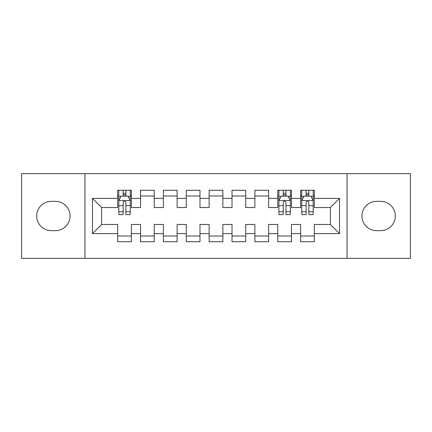 <?xml version="1.0" encoding="UTF-8"?>
<svg xmlns="http://www.w3.org/2000/svg" width="432" height="432" viewBox="0 0 432 432"><rect width="100%" height="100%" fill="white"/><g stroke="black" fill="none" stroke-linecap="round" stroke-linejoin="round"><path stroke-width="0.65" d="M347.047 258.309L410.4 258.309L410.4 173.691L347.047 173.691L347.047 258.309L84.953 258.309L84.953 173.691L21.6 173.691L21.6 258.309L84.953 258.309M347.047 173.691L84.953 173.691M92.497 233.609L92.497 198.391L117.655 198.391L117.655 207.538L101.65 207.538L101.65 224.462L92.497 233.609L117.655 233.609L117.655 241.731L131.377 241.731L131.377 233.609L140.53 233.609L140.53 241.731L154.251 241.731L154.251 233.609L163.399 233.609L163.399 241.731L177.12 241.731L177.12 233.609L186.268 233.609L186.268 241.731L199.989 241.731L199.989 233.609L209.137 233.609L209.137 241.731L222.863 241.731L222.863 233.609L232.011 233.609L232.011 241.731L245.732 241.731L245.732 233.609L254.88 233.609L254.88 241.731L268.601 241.731L268.601 233.609L277.749 233.609L277.749 241.731L291.47 241.731L291.47 233.609L300.623 233.609L300.623 241.731L314.345 241.731L314.345 224.462L330.35 224.462L330.35 207.538L314.345 207.538L314.345 198.391L339.503 198.391L339.503 233.609L314.345 233.609M314.345 198.391L314.345 190.269L300.623 190.269L300.623 198.391L291.47 198.391L291.47 190.269L277.749 190.269L277.749 198.391L268.601 198.391L268.601 190.269L254.88 190.269L254.88 198.391L245.732 198.391L245.732 190.269L232.011 190.269L232.011 198.391L222.863 198.391L222.863 190.269L209.137 190.269L209.137 198.391L199.989 198.391L199.989 190.269L186.268 190.269L186.268 198.391L177.12 198.391L177.12 190.269L163.399 190.269L163.399 198.391L154.251 198.391L154.251 190.269L140.53 190.269L140.53 198.391L131.377 198.391L131.377 190.269L117.655 190.269L117.655 198.391M291.47 233.609L291.47 224.462L300.623 224.462L300.623 233.609M339.503 198.391L330.35 207.538M268.601 233.609L268.601 224.462L277.749 224.462L277.749 233.609M300.623 198.391L300.623 207.538L291.47 207.538L291.47 198.391M245.732 233.609L245.732 224.462L254.88 224.462L254.88 233.609M277.749 198.391L277.749 207.538L268.601 207.538L268.601 198.391M222.863 233.609L222.863 224.462L232.011 224.462L232.011 233.609M254.88 198.391L254.88 207.538L245.732 207.538L245.732 198.391M199.989 233.609L199.989 224.462L209.137 224.462L209.137 233.609M232.011 198.391L232.011 207.538L222.863 207.538L222.863 198.391M177.12 233.609L177.12 224.462L186.268 224.462L186.268 233.609M209.137 198.391L209.137 207.538L199.989 207.538L199.989 198.391M154.251 233.609L154.251 224.462L163.399 224.462L163.399 233.609M186.268 198.391L186.268 207.538L177.12 207.538L177.12 198.391M131.377 233.609L131.377 224.462L140.53 224.462L140.53 233.609M163.399 198.391L163.399 207.538L154.251 207.538L154.251 198.391M101.65 224.462L117.655 224.462L117.655 233.609M140.53 198.391L140.53 207.538L131.377 207.538L131.377 198.391M300.623 195.988L301.763 195.988M313.2 195.988L314.345 195.988M277.749 195.988L278.894 195.988M290.331 195.988L291.47 195.988M254.88 195.988L268.601 195.988M232.011 195.988L245.732 195.988M209.137 195.988L222.863 195.988M186.268 195.988L199.989 195.988M163.399 195.988L177.12 195.988M140.53 195.988L154.251 195.988M117.655 195.988L118.8 195.988M130.237 195.988L131.377 195.988M117.655 236.012L131.377 236.012M140.53 236.012L154.251 236.012M163.399 236.012L177.12 236.012M186.268 236.012L199.989 236.012M209.137 236.012L222.863 236.012M232.011 236.012L245.732 236.012M254.88 236.012L268.601 236.012M277.749 236.012L291.47 236.012M300.623 236.012L314.345 236.012M92.497 198.391L101.65 207.538M330.35 224.462L339.503 233.609M51.332 201.361A14.639 14.639 0 0 0 36.693 216A14.639 14.639 0 0 0 51.332 230.639L55.447 230.639A14.639 14.639 0 0 0 70.087 216A14.639 14.639 0 0 0 55.447 201.361L51.332 201.361M380.668 230.639A14.639 14.639 0 0 0 395.307 216A14.639 14.639 0 0 0 380.668 201.361L376.553 201.361A14.639 14.639 0 0 0 361.913 216A14.639 14.639 0 0 0 376.553 230.639L380.668 230.639M125.89 193.244L123.147 193.244M130.237 211.761L125.89 211.761L125.89 214.628L130.237 214.628L130.237 200.675L127.948 196.101L121.09 196.101L118.8 200.675L118.8 214.628L123.147 214.628L123.147 211.761L118.8 211.761M118.8 200.675L118.8 190.269M130.237 200.675L130.237 190.269M123.147 196.101L123.147 190.269M125.89 190.269L125.89 196.101M125.89 211.761L125.89 202.392C124.978 200.632 124.06 200.632 123.147 202.392L123.147 211.761M125.89 195.988L123.147 195.988M285.984 193.244L283.241 193.244M290.331 211.761L285.984 211.761L285.984 214.628L290.331 214.628L290.331 200.675L288.041 196.101L281.183 196.101L278.894 200.675L278.894 214.628L283.241 214.628L283.241 211.761L278.894 211.761M278.894 200.675L278.894 190.269M290.331 200.675L290.331 190.269M283.241 196.101L283.241 190.269M285.984 190.269L285.984 196.101M285.984 211.761L285.984 202.392C285.071 200.632 284.153 200.632 283.241 202.392L283.241 211.761M285.984 195.988L283.241 195.988M308.853 193.244L306.11 193.244M313.2 211.761L308.853 211.761L308.853 214.628L313.2 214.628L313.2 200.675L310.91 196.101L304.052 196.101L301.763 200.675L301.763 214.628L306.11 214.628L306.11 211.761L301.763 211.761M301.763 200.675L301.763 190.269M313.2 200.675L313.2 190.269M306.11 196.101L306.11 190.269M308.853 190.269L308.853 196.101M308.853 211.761L308.853 202.392C307.94 200.632 307.028 200.632 306.11 202.392L306.11 211.761M308.853 195.988L306.11 195.988M130.178 200.561L118.859 200.561M118.8 196.376L120.949 196.376M128.088 196.376L130.237 196.376M123.147 205.632L118.8 205.632M130.237 205.632L125.89 205.632M125.89 194.697L123.147 194.697M290.272 200.561L278.953 200.561M278.894 196.376L281.043 196.376M288.182 196.376L290.331 196.376M283.241 205.632L278.894 205.632M290.331 205.632L285.984 205.632M285.984 194.697L283.241 194.697M313.141 200.561L301.822 200.561M301.763 196.376L303.912 196.376M311.051 196.376L313.2 196.376M306.11 205.632L301.763 205.632M313.2 205.632L308.853 205.632M308.853 194.697L306.11 194.697"/></g></svg>
